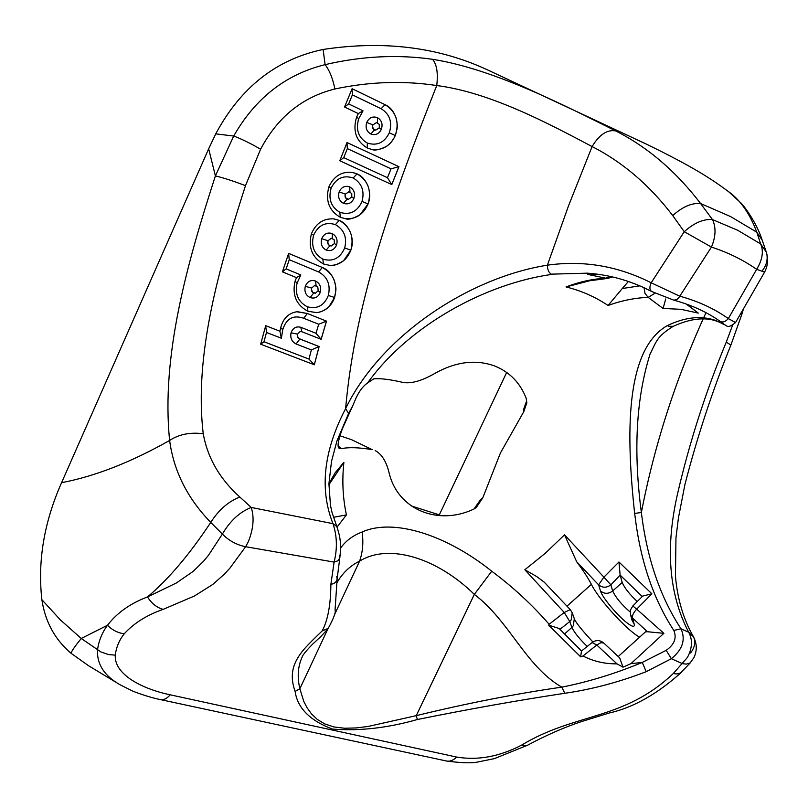 <?xml version="1.0" encoding="UTF-8"?>
<svg xmlns="http://www.w3.org/2000/svg" width="808" height="808" viewBox="0 0 808 808"><rect width="100%" height="100%" fill="white"/><g stroke="black" fill="none" stroke-linecap="round" stroke-linejoin="round"><path stroke-width="1.21" d="M651.743 291.536L644.451 287.931C626.089 279.487 607.071 274.569 587.406 273.165L551.288 274.154C548.763 272.66 547.471 269.66 547.39 265.175C583.356 260.125 617.958 265.994 651.177 282.79L684.255 231.704L672.731 215.584C649.582 185.184 622.705 162.176 592.102 146.561L568.59 205.656L547.39 265.175C469.529 277.477 381.063 335.249 345.602 408.656C355.278 298.728 394.93 191.324 436.744 85.547C403.586 80.507 369.63 81.648 334.876 88.981C302.313 97.122 277.558 117.2 260.61 149.207L245.481 185.668C219.221 267.377 193.859 354.793 203.242 433.734C207.555 457.853 219.756 478.952 239.835 497.031L251.227 507.444C239.724 511.989 230.098 520.867 222.372 534.088L210.747 522.412C189.516 554.49 168.448 579.326 147.521 596.93L176.346 582.992L193.092 571.448L203.515 561.267L208.484 555.288L222.372 534.088C228.997 540.744 236.754 544.956 245.642 546.703L229.836 568.226L224.25 574.266L212.686 584.507L194.415 596.001L163.095 609.384C146.844 615.05 133.886 623.19 124.23 633.825C119.271 640.067 116.281 647.178 115.271 655.136C114.069 674.801 142.804 689.103 170.195 694.809C166.812 698.688 163.549 700.284 160.408 699.587C148.137 697.163 132.956 691.375 131.744 690.618L120.21 684.841C104.373 675.963 96.808 664.297 97.516 649.864C98.798 640.754 102.121 632.553 107.474 625.271L81.244 638.471L100.869 651.915L108.484 654.561L115.271 655.136M651.622 291.476L651.622 291.476C649.501 289.931 649.349 287.032 651.177 282.79L679.7 296.183C698.011 301.131 714.221 308.606 728.321 318.604L756.641 269.327C743.118 259.883 728.058 252.47 711.444 247.086L679.023 297.344L676.963 299.516L673.832 300.182L651.622 291.476M340.542 548.167C345.703 540.895 352.884 535.512 362.085 532.007C393.627 517.837 446.571 535.017 491.729 571.205C512.989 587.032 532.119 604.727 549.127 624.281L564.247 612.474L524.846 569.741L545.279 553.278L564.509 534.846L603.909 577.154L618.948 561.984L651.864 593.799L636.684 609.141L663.883 633.331L630.947 663.641L642.269 662.429L666.186 650.329C674.428 644.542 676.973 637.916 673.811 630.442C653.339 599.061 640.401 560.914 635.007 516.009L634.644 513.423C626.301 436.219 624.433 349.743 667.408 325.574L668.61 326.291L673.256 326.301C691.577 317.999 706.97 316.645 719.423 322.22M552.177 274.366C486.517 283.295 409.09 324.988 367.569 382.972L373.761 378.841C380.416 378.215 390.294 379.447 403.394 382.517C411.737 383.77 422.352 380.669 435.209 373.215C456.227 361.529 476.185 359.176 495.092 366.145C509.868 372.246 520.231 382.962 526.18 398.294L526.846 402.818L523.766 411.716L523.907 408.525L526.402 401.495M170.195 694.809L456.651 757.066C477.791 760.601 499.354 756.662 521.342 745.259C575.579 712.393 622.988 720.948 673.256 673.569L687.406 657.47C692.335 648.157 692.759 639.744 688.689 632.23L693.466 636.775C695.9 641.724 694.941 647.127 690.577 652.985M705.97 312.676C676.033 378.013 654.5 444.622 641.37 512.504C646.905 558.166 660.116 596.93 681.023 628.806L688.689 632.23C668.832 594.082 665.135 547.854 677.609 493.547C689.517 442.188 705.737 391.708 726.271 342.107L730.886 345.066C712.383 390.87 697.072 437.32 684.952 484.406L678.407 518.029L675.963 537.916L675.458 576.255C677.457 599.162 683.457 619.332 693.446 636.744C697.021 643.633 697.193 650.561 693.961 657.55L690.173 662.903L686.305 664.115L682.508 663.671L671.357 658.712L646.218 671.68C618.918 682.205 591.779 689.406 564.802 693.284C518.463 700.273 469.327 709.02 417.382 719.514C387.587 728.018 359.277 731.21 332.441 729.079C309.929 720.564 297.485 708.02 295.122 691.436C285.022 663.58 303.808 649.087 322.139 630.937C327.806 620.423 330.714 604.899 330.876 584.346L334.108 562.105L337.996 560.742L339.804 557.995C341.653 541.895 339.673 535.512 336.805 526.503L332.967 523.655L251.227 507.444C254.419 517.403 253.459 528.785 248.369 541.592L245.642 546.703L334.108 562.105C337.461 548.652 337.087 535.825 332.967 523.655C319.352 489.214 323.564 450.884 345.602 408.656L348.601 413.423L336.896 441.097M587.244 646.471C579.599 639.057 574.478 632.704 571.882 627.422L573.327 625.776L574.306 618.675L572.215 612.737L571.226 619.877L569.771 621.534L564.247 612.474L570.256 609.606L544.289 582.215L536.704 576.548L524.846 569.741M712.474 219.574L737.734 230.29L760.661 243.945L756.783 232.199L730.584 216.574L700.597 203.515L712.474 219.574C703.536 218.827 694.133 222.867 684.255 231.704L711.444 247.086C715.827 236.542 716.171 227.371 712.474 219.574M338.239 446.066L341.461 448.682L339.36 448.4C336.956 447.349 337.986 440.734 342.451 428.553L352.743 405.778L348.601 413.423M341.461 448.682C348.531 447.087 358.772 447.41 372.185 449.642L351.743 439.764L372.185 449.642M474.003 509.01L480.598 499.556L482.77 497.859L476.286 507.555L473.387 509.303C437.663 525.927 397.435 509.585 388.951 472.246C386.184 461.206 381.588 453.975 375.164 450.561M482.77 497.859L500.435 452.975L523.766 411.716M328.927 483.628L335.209 472.731L343.895 462.317C341.935 480.427 342.774 497.95 346.43 514.898L337.047 527.079M686.82 304.222L698.253 313.09L680.922 309.312L663.085 308.464L648.157 297.364C634.825 297.899 621.453 300.606 608.06 305.495C595.375 296.93 581.356 290.739 566.024 286.941C579.376 281.82 592.668 278.901 605.929 278.204L587.668 274.397L598.647 274.356M667.408 325.574C685.063 317.13 701.132 315.413 715.625 320.423L722.928 323.877C724.998 325.079 725.008 324.917 722.978 323.392L720.261 321.443M367.569 382.972C362.348 386.577 357.984 392.809 354.49 401.687L352.743 405.778M339.905 435.754L351.743 439.764M673.256 326.301C656.753 336.714 656.823 340.724 650.076 354.055C636.128 398.294 633.23 451.106 641.37 512.504L634.644 513.423M616.979 663.853L596.779 645.006L583.012 655.985C593.436 661.348 604.758 663.974 616.979 663.853L622.998 667.166L630.947 663.641M41.875 599.698L60.378 619.898L81.244 638.471C75.346 645.764 71.912 650.672 70.953 653.217C54.883 639.522 45.187 621.685 41.875 599.698C37.521 561.166 44.087 522.17 61.57 482.699C95.041 476.316 131.058 462.226 169.629 440.441C160.984 356.308 187.123 263.166 215.393 175.922L208.656 148.823L215.746 133.855C240.632 87.395 276.417 59.257 323.119 49.46C383.255 40.339 437.684 46.975 486.396 69.367L490.719 71.357M61.57 482.699L208.656 148.823M642.249 596.557L620.13 575.104L610.878 584.851C606.636 587.971 602.546 587.971 598.617 584.851L576.73 561.833C583.315 570.64 588.194 578.144 591.385 584.356C598.698 599.465 627.574 631.058 639.774 637.249M618.201 656.55L645.491 631.846L647.46 631.735L632.543 618.09L630.513 614.736L632.169 620.685L634.179 624.029C634.896 627.382 632.573 627.048 627.22 623.039C617.625 615.858 602.162 597.314 600.495 590.971L598.617 584.851L603.909 577.154L610.878 584.851L612.676 590.981C615.847 597.718 621.655 604.697 630.109 611.939L630.169 611.979M628.402 281.477L622.281 288.517L639.805 285.86M607.535 278.417L589.658 280.77L566.024 286.941M608.06 305.495L622.281 288.517M698.253 313.09L686.093 303.959M663.085 308.464L665.721 298.97M590.032 274.397L587.668 274.397M591.385 584.356L566.964 606.172M603.768 643.006C599.98 639.946 596.082 639.785 592.082 642.542L596.779 645.006L600.91 642.693L603.768 643.006L619.696 657.914L622.998 667.166M663.883 633.331L647.46 631.735M576.73 561.833L564.509 534.846M620.271 575.508L622.2 582.467C624.513 587.951 629.553 594.304 637.3 601.536M620.13 575.104L618.948 561.984M549.127 624.281L548.662 625.15L559.136 628.493L581.518 651.026M548.662 625.15L580.639 656.813L581.467 651.056L592.001 642.602M580.639 656.813L583.012 655.985M630.513 614.736L630.452 610.02L632.826 605.96L636.684 609.141C633.351 612.727 631.977 615.716 632.543 618.09L634.179 624.029M651.864 593.799L642.754 596.041L632.826 605.96M333.411 517.322L346.43 514.898M343.895 462.317L328.896 484.81M327.866 628.816C318.776 639.138 319.009 638.027 315.463 641.582C310.888 645.319 301.727 655.884 302.273 656.803C297.869 666.176 297.061 676.831 299.859 688.749L303.818 701.485L307.091 707.798L311.454 713.848L317.18 719.322L324.624 723.867L333.845 726.937L344.561 728.24L356.197 727.937L368.165 726.442L416.241 715.656C467.175 703.273 515.686 693.769 561.792 687.143C525.442 666.115 509.545 621.039 474.336 594.395C437.249 558.025 388.951 542.895 359.6 561.136C349.965 565.842 342.38 573.135 336.835 583.012M726.271 342.107L732.523 325.382M344.551 107.02L352.096 88.708L385.052 104.666C396.173 111.696 399.596 121.978 395.324 135.522C390.183 146.086 382.295 150.712 371.65 149.419L367.307 148.036C356.076 141.168 352.5 130.866 356.601 117.12L358.358 113.605L344.551 107.02M339.774 160.762L347.026 142.541L398.95 166.68L391.809 184.578L339.774 160.762M340.36 217.322C329.058 210.757 325.23 200.637 328.866 186.971C333.744 176.184 341.552 171.326 352.288 172.427L357.025 173.861C368.094 180.517 371.791 190.547 368.094 203.929C363.489 214.322 356.025 219.271 345.713 218.766L340.36 217.322M323.533 263.984C312.11 257.59 308.06 247.551 311.393 233.855C315.837 223.382 323.23 218.392 333.583 218.867L339.219 220.372C350.379 226.836 354.257 236.784 350.864 250.197C346.814 260.105 339.905 265.196 330.108 265.458L323.533 263.984M282.406 271.841L288.668 253.379L322.321 267.468C333.744 273.841 337.845 283.83 334.623 297.455C331.31 306.363 325.341 311.413 316.716 312.605L307.989 311.302C296.324 305.071 292.001 295.041 295.031 281.224L296.516 277.649L282.406 271.841M260.671 344.218L265.721 325.674L279.982 331.25L280.74 327.533C283.133 318.493 288.446 313.241 296.667 311.767L307.363 313.474L326.503 321.15L321.16 339.32L301.929 331.755L300.081 331.543L297.607 334.138L297.788 337.108L299.435 338.774L319.14 346.551L314.332 364.792L260.671 344.218M124.23 633.825C117.786 632.876 112.201 630.028 107.474 625.271C117.069 612.807 130.421 603.354 147.521 596.93C151.51 603.394 156.702 607.545 163.095 609.384M239.835 497.031C228.401 501.475 218.705 509.929 210.747 522.412C187.365 498.263 173.669 470.943 169.629 440.441C178.922 434.32 190.132 432.088 203.242 433.734M245.481 185.668C233.32 181.012 223.291 177.77 215.393 175.922L233.704 136.047L215.746 133.855M673.811 630.442L681.023 628.806C685.83 639.613 682.609 649.582 671.357 658.712L666.186 650.329M719.979 321.241L720.09 321.321C722.675 322.725 725.422 321.816 728.321 318.604L735.573 322.503L764.59 272.134L756.641 269.327C762.469 259.782 763.812 251.318 760.661 243.945L766.327 252.147C768.166 258.368 766.933 264.428 762.621 270.337M615.706 130.916C607.172 129.401 599.304 134.623 592.102 146.561C550.783 124.715 490.678 92.344 436.744 85.547C438.209 73.094 436.805 64.347 432.533 59.297C494.698 69.074 566.873 106.686 615.706 130.916C647.723 147.177 676.023 171.377 700.597 203.515C691.678 202.808 682.386 206.838 672.731 215.584M362.085 532.007C363.6 542.35 362.772 552.056 359.6 561.136L334.209 615.373M491.729 571.205L474.336 594.395L416.241 715.656L417.382 719.514M564.802 693.284L561.792 687.143C588.487 681.881 615.312 673.64 642.269 662.429L646.218 671.68M322.139 630.937L328.21 628.382C333.744 618.17 336.027 612.07 335.057 610.09L337.138 578.801L336.734 576.639M330.876 584.346C334.643 583.639 336.724 581.79 337.138 578.801L339.804 557.995L339.421 555.651M323.119 49.46L325.099 64.65C361.812 56.095 397.617 54.318 432.533 59.297M764.59 272.134C767.893 265.68 768.469 259.025 766.327 252.147L762.186 240.138L756.783 232.199C749.955 213.797 740.542 200.273 728.543 191.627L726.584 190.163M260.61 149.207C250.369 143.279 241.4 138.895 233.704 136.047C255.368 98.122 285.83 74.316 325.099 64.65C329.523 70.326 332.775 78.437 334.876 88.981M117.958 683.497L88.496 665.681L70.953 653.217M456.651 757.066C453.248 760.429 449.814 761.742 446.349 760.974L160.822 699.678M521.342 745.259L527.402 745.299C546.36 735.139 564.449 727.21 581.679 721.534L609.111 713.04C633.108 707.677 657.237 694.092 681.487 672.276M673.256 673.569L677.003 673.963L680.548 672.983L690.618 662.489M740.613 314.039L741.895 314.161L743.269 309.565M506.687 372.438L439.32 514.878L440.37 515.726M439.32 514.878L411.221 505.899M300.192 331.533L297.546 334.148C296.98 336.512 297.748 338.138 299.839 339.027L319.14 346.551M319.099 346.551L314.282 364.772L308.949 359.075L311.373 349.925L296.071 343.976C291.749 341.673 290.082 337.956 291.052 332.815C292.849 327.967 296.092 326.119 300.768 327.27L316.019 333.3L318.695 324.24L303.717 318.271C293.304 314.655 286.315 318.473 282.729 329.735L281.366 338.249L266.499 332.462L263.974 341.744L308.949 359.075M296.071 343.976L299.879 339.027M291.052 332.815L297.607 334.138M297.384 311.696L307.313 313.474L326.503 321.15M318.695 324.24L326.452 321.15L321.109 339.299L316.019 333.3M303.717 318.271L307.363 313.474M265.721 325.695L279.982 331.25M288.668 253.399L322.271 267.468C327.23 269.286 331.129 273.367 333.977 279.719C336.976 289.84 335.976 289.436 334.562 297.455L334.623 297.455M328.331 295.486C330.775 284.709 327.533 276.861 318.594 271.942L289.244 259.701L286.123 268.882L300.829 274.952L297.112 282.982C294.728 294.051 298.162 302 307.414 306.818C317.231 309.353 324.2 305.576 328.331 295.486L334.562 297.455L329.038 306.646C324.725 310.353 320.594 312.343 316.665 312.615L315.948 312.656M318.594 271.942L322.321 267.468M320.21 292.446C318.17 297.233 314.807 298.95 310.131 297.576C305.747 295.324 304.141 291.577 305.303 286.335C307.343 281.396 310.757 279.619 315.534 281.012C319.918 283.335 321.483 287.153 320.21 292.446L318.18 290.759M314.716 285.466L311.656 288.062L311.494 289.759L312.746 292.254L315.393 293.193L318.201 290.718L317.776 286.971L314.635 285.466L311.716 288.062M305.303 286.335L311.656 288.062C311.029 290.425 311.726 292.041 313.767 292.91L313.817 292.91M310.131 297.576L313.767 292.91L315.241 293.193M315.564 293.183L318.14 290.718M334.108 218.938L339.168 220.362C343.865 222.109 347.632 226.2 350.49 232.643C352.773 238.976 352.874 244.834 350.803 250.197L350.864 250.197M344.703 247.935C347.228 237.441 344.137 229.664 335.411 224.624C325.614 221.594 318.352 225.119 313.615 235.189C310.878 245.986 313.948 253.954 322.806 259.105C332.856 262.044 340.158 258.328 344.703 247.935L350.803 250.197L343.612 260.691C337.158 264.66 332.644 266.246 330.068 265.448L329.472 265.408M335.411 224.624L339.219 220.372M336.532 245.036C334.33 249.813 330.896 251.5 326.22 250.076C321.867 247.692 320.372 243.895 321.725 238.693C323.937 233.835 327.402 232.118 332.139 233.562C336.492 236.027 337.956 239.855 336.532 245.036L334.451 243.521L334.148 239.744L331.32 238.208L328.028 240.744L327.866 243.299L328.917 244.996L331.25 245.975L334.462 243.501M331.401 238.219L328.028 240.744M321.725 238.693L327.977 240.733C327.27 243.127 327.927 244.784 329.927 245.683L329.977 245.693M326.22 250.076L329.927 245.683L331.179 245.965M352.985 172.559L356.974 173.851C361.661 175.689 365.368 179.851 368.094 186.335C370.246 192.698 370.236 198.566 368.044 203.919L368.094 203.929M362.014 201.465C364.772 191.001 361.822 183.184 353.167 177.992C343.41 174.821 336.057 178.225 331.108 188.234C328.139 198.99 331.048 207.01 339.815 212.292C349.824 215.393 357.227 211.787 362.014 201.465L368.044 203.919L359.994 214.787C353.157 218.574 348.379 219.907 345.662 218.756L345.026 218.665M353.167 177.992L357.025 173.861M353.884 198.445C351.581 203.192 348.096 204.818 343.43 203.323C339.128 200.869 337.704 197.051 339.178 191.87C341.481 187.032 344.996 185.375 349.723 186.89C354.025 189.436 355.419 193.284 353.884 198.445L351.783 196.99M349.076 191.678L345.349 194.112L345.127 195.445L345.683 197.839L348.329 199.374L351.793 196.97L351.773 193.577L348.945 191.658L345.4 194.122M339.178 191.87L345.349 194.112C344.592 196.496 345.208 198.152 347.198 199.091L347.248 199.101M343.43 203.323L347.198 199.091L348.349 199.384M347.016 142.551L398.95 166.68M391.032 168.832L347.339 148.611L343.754 157.631L387.486 177.72L391.032 168.832L398.899 166.67L391.769 184.547M352.086 88.718L385.002 104.656C389.9 106.757 393.557 111.07 395.971 117.615C398.304 127.906 397.273 127.644 395.274 135.502L395.324 135.522M389.305 132.845C392.547 122.19 389.82 114.15 381.134 108.727L352.389 94.859L348.652 103.919L363.044 110.797L358.742 118.645C355.53 129.613 358.378 137.744 367.317 143.046C377.033 146.117 384.366 142.723 389.305 132.845L395.274 135.502C393.183 140.259 390.294 143.854 386.608 146.278C379.75 149.773 374.75 150.813 371.599 149.409L370.953 149.268M381.134 108.727L385.052 104.666M381.336 129.371C378.912 134.057 375.397 135.593 370.781 133.966C366.539 131.472 365.196 127.634 366.751 122.442C369.165 117.604 372.72 116.009 377.437 117.655C381.699 120.23 383.002 124.139 381.336 129.371L379.255 127.906M376.76 122.513L372.872 124.866L372.609 126.2L373.144 128.583L375.649 130.149L379.265 127.886L379.326 124.462L376.629 122.493L372.922 124.876M366.751 122.442L372.872 124.866C372.044 127.179 372.629 128.846 374.629 129.856L374.68 129.866M370.781 133.966L374.629 129.856L375.73 130.169M356.601 117.14L358.742 118.645M367.317 143.046L367.256 148.005M358.318 113.585L363.044 110.797M344.582 106.959L348.652 103.919M352.389 94.859L352.046 88.809M377.528 122.755L377.437 117.655M347.339 148.611L346.986 142.642M391.749 184.547L387.486 177.72M343.754 157.631L339.804 160.701M260.681 344.147L263.974 341.744M265.68 325.846L266.499 332.462M311.373 349.925L319.069 346.582M279.921 331.29L281.366 338.249M280.729 327.583L282.729 329.735M300.768 327.27L301.889 331.745M295.021 281.255L297.112 282.982M307.414 306.818L307.939 311.282M296.486 277.639L300.829 274.952M282.426 271.791L286.123 268.882M289.244 259.701L288.628 253.49M316.11 285.729L315.534 281.012M313.615 235.189L311.393 233.876M322.806 259.105L323.483 263.964M332.512 238.471L332.139 233.562M331.108 188.234L328.866 186.991M339.815 212.292L340.309 217.291M349.945 191.91L349.723 186.89M622.2 582.467L612.676 590.981C608.454 594.082 604.404 594.082 600.495 590.971M644.037 287.739L644.996 293.415L648.157 297.364L655.086 293.193M609.757 276.326L605.929 278.204L607.889 278.396L612.434 276.922M564.509 634.007L571.882 627.422L569.771 621.534L559.954 629.341M295.122 691.436L299.859 688.749L327.987 628.675M722.928 323.877L724.15 324.634M592.9 641.946C581.922 630.21 575.73 622.483 574.337 618.766M598.91 274.397L590.032 274.387M572.215 612.737L570.256 609.606M721.372 323.129L723.554 324.321M723.766 324.442C726.826 324.796 726.695 329.775 735.573 322.503M673.832 300.182C691.295 304.869 706.717 311.918 720.09 321.321L722.978 323.392M336.805 526.503L332.038 512.535L330.452 505.263L328.927 483.709L331.492 461.459L336.906 441.067M486.396 69.367L646.521 144.188C693.072 166.862 711.111 178.73 728.543 191.627L740.663 202.727C742.077 203.475 756.076 221.109 762.015 239.663M446.814 761.075C462.206 763.055 472.619 763.338 478.073 761.934L494.324 758.651L527.402 745.299M730.886 345.066L741.895 314.161"/></g></svg>
